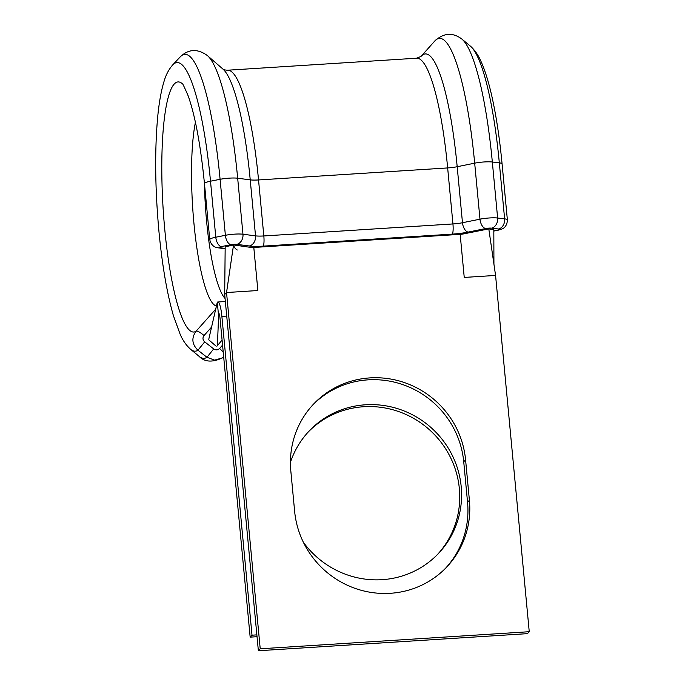 <?xml version="1.0" encoding="UTF-8"?>
<svg xmlns="http://www.w3.org/2000/svg" width="685" height="685" viewBox="0 0 685 685"><rect width="100%" height="100%" fill="white"/><g stroke="black" fill="none" stroke-linecap="round" stroke-linejoin="round"><path stroke-width="1.03" d="M369.934 377.897A89.05 86.327 43.5 0 0 313.61 404.056A89.05 86.327 43.5 0 0 290.817 470.903L294.644 511.395A89.05 86.327 43.5 0 0 354.025 587.987A89.05 86.327 43.5 0 0 446.62 567.146A89.05 86.327 43.5 0 0 469.405 500.298L465.577 459.798A89.05 86.327 43.5 0 0 369.934 377.897M445.687 568.113A89.05 86.327 43.5 0 0 467.555 502.242L463.728 461.75A89.05 86.327 43.5 0 0 368.085 379.85A89.05 86.327 43.5 0 0 312.685 405.041M222.3 357.93L214.568 360.13L206.956 357.279L197.948 350.223C191.903 344.29 191.286 337.945 196.09 331.206L215.732 309.14M308.31 431.918A89.05 86.327 -136.5 0 1 400.622 412.276A89.05 86.327 -136.5 0 1 459.352 488.628A89.05 86.327 -136.5 0 1 437.484 554.49M290.431 462.332A89.05 86.327 -136.5 0 1 309.226 430.933A89.05 86.327 -136.5 0 1 401.821 410.084A89.05 86.327 -136.5 0 1 461.202 486.675A89.05 86.327 -136.5 0 1 438.417 553.523A89.05 86.327 -136.5 0 1 303.386 542.314M250.162 637.136L220.031 318.337A6.576 1.199 86.4 0 0 218.498 312.942A6.576 1.199 86.4 0 0 218.309 313.045L217.291 302.282A17.545 3.194 86.4 0 1 217.804 301.999A17.545 3.194 86.4 0 1 221.88 316.393L252.011 635.183L250.162 637.136L257.038 636.699M252.011 635.183L256.866 634.875M217.419 345.531L218.703 313.019M217.291 302.282L208.831 338.989A1.319 1.276 -136.5 0 0 209.267 340.291L215.903 345.976M222.086 340.111L216.82 346.302M182.107 83.57L182.09 83.553A125.321 22.836 -93.6 0 0 164.743 229.21A125.321 22.836 -93.6 0 0 196.09 331.206A8.777 2.149 41.7 0 1 204.027 335.564C202.452 337.799 202.674 339.897 204.695 341.866L213.703 348.922C215.818 350.309 217.779 350.163 219.568 348.485A8.777 2.149 41.7 0 1 223.242 352.364M233.191 245.033L225.177 246.814L224.689 294.481L226.538 292.529L260.223 648.798L529.248 631.707L527.399 633.659L258.365 650.75L224.689 294.481M233.517 245.076L226.538 292.529L257.868 290.534L253.801 247.456A4.384 0.719 -5.4 0 1 250.975 247.422L233.91 244.999M253.801 247.456L460.166 234.347L464.242 277.434L495.572 275.438L488.799 228.893L463.428 233.927A4.384 0.719 -5.4 0 1 460.166 234.347M493.928 264.179L493.825 229.68L488.799 228.893M260.223 648.798L258.365 650.75M529.248 631.707L495.572 275.438M493.825 230.888L497.524 230.134A4.384 0.719 174.6 0 0 498.534 228.995L491.547 228.156A8.777 6.91 96.9 0 0 497.635 218.018L492.335 162.011A152.258 27.751 -93.6 0 0 461.81 39.019C452.614 32.144 443.563 32.854 434.641 41.16A152.061 27.708 -93.6 0 1 474.679 163.167L479.979 219.174A13.161 2.158 -5.4 0 1 489.51 217.958A13.161 2.158 -5.4 0 1 497.635 218.018L504.622 218.857L499.322 162.859A144.561 26.347 -93.6 0 0 470.347 46.092C474.791 50.065 478.353 55.202 481.033 61.504C485.014 70.332 488.585 81.78 491.762 95.849C496.197 115.559 499.639 138.242 502.079 163.895A13.161 2.158 174.6 0 0 499.322 162.859L492.335 162.011A13.161 2.158 174.6 0 0 484.218 161.951A13.161 2.158 174.6 0 0 474.679 163.167L457.186 166.72A13.161 2.158 -5.4 0 1 447.656 167.936L258.536 179.95A13.161 2.158 -5.4 0 1 250.231 179.872L237.669 178.22A13.161 2.158 174.6 0 0 229.372 178.143A13.161 2.158 174.6 0 0 220.091 179.307L210.5 181.2A144.561 26.347 -93.6 0 0 172.629 64.998C168.715 69.51 165.839 75.059 163.972 81.643C161.035 91.268 158.886 103.641 157.524 118.745C154.664 152.13 155.144 189.736 158.954 231.573C162.199 265.369 167.02 293.403 173.408 315.674L180.164 334.314C182.809 340.454 186.32 345.471 190.695 349.384L199.224 356.448A152.258 27.751 -93.6 0 0 206.956 357.279L213.703 348.922M190.695 349.384A144.561 26.347 -93.6 0 0 197.948 350.223L204.695 341.866M491.547 228.156A4.384 0.719 174.6 0 0 488.842 228.131A4.384 0.719 174.6 0 0 485.665 228.542L468.172 232.095A21.937 3.596 -5.4 0 1 452.28 234.116L263.168 246.129A21.937 3.596 -5.4 0 1 249.323 245.992L236.762 244.348A4.384 0.719 174.6 0 0 233.996 244.322A4.384 0.719 174.6 0 0 230.905 244.708A8.777 4.555 -101.2 0 1 225.382 235.306A13.161 2.158 -5.4 0 1 234.664 234.142A13.161 2.158 -5.4 0 1 242.969 234.227L255.531 235.871A13.161 2.158 174.6 0 0 263.828 235.957L452.948 223.944A13.161 2.158 174.6 0 0 462.478 222.728L479.979 219.174A8.777 4.718 78.5 0 0 485.665 228.542M204.438 183.434A96.063 17.51 -93.6 0 0 206.639 221.657A96.063 17.51 -93.6 0 0 225.065 298.472M452.28 234.116A8.777 1.601 86.4 0 0 452.948 223.944L447.656 167.936A133.789 24.377 -93.6 0 0 416.591 58.208L227.48 70.221C224.928 70.058 223.396 69.664 222.89 69.031L207.418 55.596C197.597 48.472 188.521 48.918 180.198 56.906A152.258 27.751 -93.6 0 1 220.091 179.307L225.382 235.306L215.792 237.207L210.5 181.2A13.161 2.158 174.6 0 0 204.464 183.614L209.756 239.622A13.161 2.158 -5.4 0 1 215.792 237.207A8.777 4.555 -101.2 0 0 221.315 246.609A4.384 0.719 174.6 0 0 220.159 247.747L225.168 248.407M263.168 246.129A8.777 1.601 86.4 0 0 263.828 235.957L258.536 179.95A133.789 24.377 -93.6 0 0 227.48 70.221M249.323 245.992A8.777 7.03 -82.5 0 0 255.531 235.871L250.231 179.872A137.437 25.045 -93.6 0 0 222.89 69.031M236.762 244.348A8.777 7.03 -82.5 0 0 242.969 234.227L237.669 178.22A152.061 27.708 -93.6 0 0 207.418 55.596M195.422 122.315A100.926 18.392 -93.6 0 0 193.932 223.276A100.926 18.392 -93.6 0 0 216.451 305.981M221.88 316.393L226.735 316.085M211.631 327.028L204.027 335.564M219.568 348.485L222.556 345.129M498.534 228.995A8.777 6.91 96.9 0 0 504.622 218.857A13.161 2.158 -5.4 0 1 507.379 219.902L502.079 163.895M416.591 58.208L420.992 56.453A137.437 25.045 -93.6 0 1 457.186 166.72L462.478 222.728A8.777 4.718 78.5 0 0 468.172 232.095M230.905 244.708L221.315 246.609M467.555 502.242L469.405 500.298M463.728 461.75L465.577 459.798M220.159 247.747A8.777 7.03 97.5 0 1 218.207 247.833L216.391 247.465C216.46 247.55 211.254 246.626 209.756 239.622M237.293 249.999A8.777 7.03 97.5 0 1 233.422 244.365M507.379 219.902C507.2 227.103 502.251 228.953 502.353 228.833L498.457 230.117A8.777 4.718 -101.5 0 1 497.524 230.134M470.347 46.092L461.81 39.019M182.09 83.553C181.97 82.08 184.008 86.207 188.204 95.951C195.199 115.851 200.619 145.074 204.464 183.614M217.804 301.999L225.356 301.52M172.629 64.998L180.198 56.906M223.67 356.859L222.3 357.938C212.316 362.562 204.635 362.057 199.224 356.448M420.992 56.453L434.641 41.16M225.168 248.749L218.207 247.833M498.457 230.117L493.825 231.059M225.322 301.135L224.269 301.588"/></g></svg>
